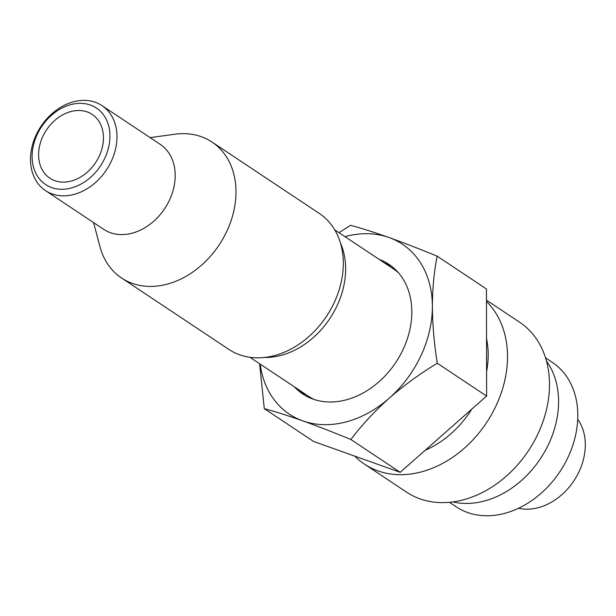 <?xml version="1.0" encoding="UTF-8"?>
<svg xmlns="http://www.w3.org/2000/svg" width="616" height="616" viewBox="0 0 616 616"><rect width="100%" height="100%" fill="white"/><g stroke="black" fill="none" stroke-linecap="round" stroke-linejoin="round"><path stroke-width="0.92" d="M90.437 105.051A45.923 35.389 -56.4 0 0 37.291 134.288A45.923 35.389 -56.4 0 0 51.613 187.557A45.923 35.389 -56.4 0 0 104.766 158.32A45.923 35.389 -56.4 0 0 90.437 105.051M52.168 193.94A51.028 39.316 123.6 0 1 45.468 190.59A51.028 39.316 123.6 0 1 38.462 130.461A51.028 39.316 123.6 0 1 95.303 102.271A51.028 39.316 123.6 0 1 102.002 105.621A51.028 39.316 123.6 0 1 109.001 165.75A51.028 39.316 123.6 0 1 52.168 193.94M121.568 278.001L228.89 349.411A81.643 62.909 -56.4 0 0 239.609 354.778A81.643 62.909 -56.4 0 0 330.553 309.679A81.643 62.909 -56.4 0 0 319.35 213.467L212.027 142.057A81.643 62.909 123.6 0 1 223.231 238.261A81.643 62.909 123.6 0 1 132.286 283.368A81.643 62.909 123.6 0 1 121.568 278.001A81.643 62.909 123.6 0 1 99.915 246.531L93.586 222.607M87.203 111.927A38.269 29.491 123.6 0 1 92.231 114.445A38.269 29.491 123.6 0 1 97.482 159.536A38.269 29.491 123.6 0 1 54.855 180.68A38.269 29.491 123.6 0 1 49.827 178.163A38.269 29.491 123.6 0 1 44.575 133.071A38.269 29.491 123.6 0 1 87.203 111.927M150.119 137.638L174.636 134.242A81.643 62.909 123.6 0 1 201.309 136.698A81.643 62.909 123.6 0 1 212.027 142.057M102.002 105.621L160.222 144.36A51.028 39.316 123.6 0 1 167.229 204.489A51.028 39.316 123.6 0 1 110.387 232.679A51.028 39.316 123.6 0 1 103.688 229.329L45.468 190.59M545.537 357.85L552.352 362.377A86.748 66.836 123.6 0 1 564.248 464.603A86.748 66.836 123.6 0 1 467.629 512.52A86.748 66.836 123.6 0 1 456.24 506.822L449.426 502.286M486.478 300.161L519.534 322.153A102.056 78.632 123.6 0 1 533.541 442.419A102.056 78.632 123.6 0 1 419.858 498.791A102.056 78.632 123.6 0 1 406.46 492.084L364.487 464.156A102.056 78.632 123.6 0 1 354.793 456.148M486.478 301.463A102.056 78.632 123.6 0 1 487.726 420.859A102.056 78.632 123.6 0 1 377.885 470.863A102.056 78.632 123.6 0 1 364.487 464.156M384.5 262.955A77.816 59.96 123.6 0 1 391.537 266.228M379.279 259.475A77.816 59.96 123.6 0 1 388.989 264.403A77.816 59.96 123.6 0 1 399.668 356.102A77.816 59.96 123.6 0 1 312.99 399.091A77.816 59.96 123.6 0 1 302.772 393.978A77.816 59.96 123.6 0 1 294.479 386.925M249.942 357.295L308.701 396.388A76.538 58.974 -56.4 0 0 314.083 399.461M398.421 272.719A76.538 58.974 -56.4 0 0 393.501 268.946L334.75 229.845M305.444 395.626A77.816 59.96 123.6 0 1 299.699 390.398M340.486 243.104A76.538 58.974 123.6 0 1 329.868 318.534A76.538 58.974 123.6 0 1 264.387 357.465M264.295 408.654L313.613 441.48L400.192 472.318L486.609 396.065L486.463 288.981L437.137 256.164C434.08 271.594 432.486 288.365 432.378 306.483C432.532 324.825 434.172 343.743 437.291 363.248C420.089 373.642 404.073 385.277 389.243 398.159C374.644 411.234 361.854 425.017 350.866 439.501C333.564 432.378 317.525 426.164 302.741 420.859C288.049 415.669 275.229 411.603 264.295 408.654L259.69 364.641M338.993 232.671L350.566 225.317C361.5 228.267 374.32 232.332 389.019 237.522C403.796 242.827 419.835 249.041 437.137 256.164M344.983 236.652A102.056 78.632 123.6 0 1 389.019 237.522A102.056 78.632 123.6 0 1 432.378 306.483A102.056 78.632 123.6 0 1 389.243 398.159A102.056 78.632 123.6 0 1 302.741 420.859A102.056 78.632 123.6 0 1 260.175 364.102M486.532 338.461A88.019 67.822 123.6 0 1 486.578 371.702M471.725 409.201A88.019 67.822 123.6 0 1 425.209 450.242M486.609 396.065L437.291 363.248M400.192 472.318L350.866 439.501M577.731 419.288A55.656 42.881 123.6 0 1 573.842 480.873A55.656 42.881 123.6 0 1 518.533 508.254M546.492 361.091A88.019 67.822 123.6 0 1 540.448 458.658A88.019 67.822 123.6 0 1 452.791 501.909"/></g></svg>
